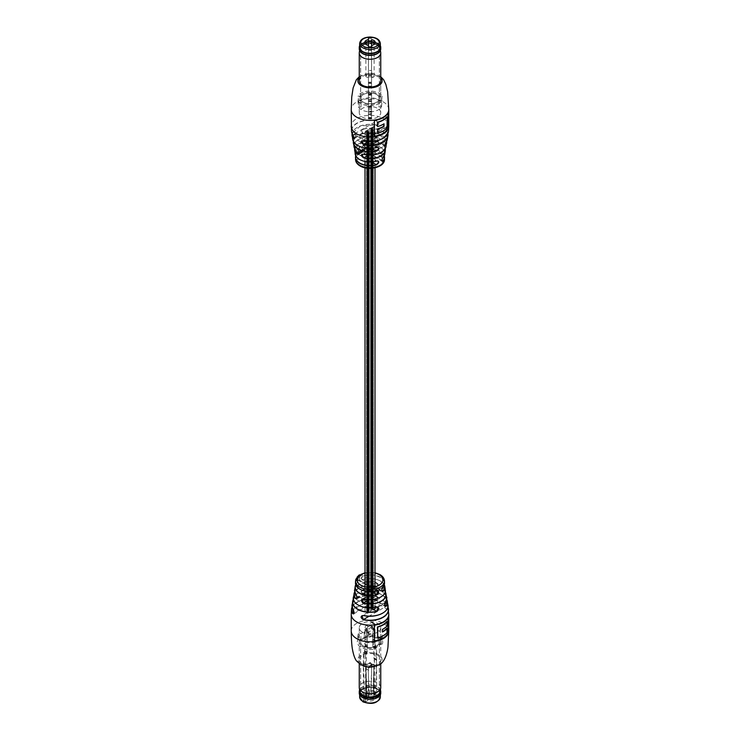 <?xml version="1.0" encoding="UTF-8"?>
<svg xmlns="http://www.w3.org/2000/svg" width="740" height="740" viewBox="0 0 740 740"><rect width="100%" height="100%" fill="white"/><g stroke="black" fill="none" stroke-linecap="round" stroke-linejoin="round"><path stroke-width="0.56" stroke-dasharray="3.7 2.78" d="M359.307 577.182L359.825 577.145L359.307 577.182M359.344 576.701L359.64 575.073A14.412 8.325 180 0 1 359.871 574.934L359.585 576.562A14.819 8.556 180 0 0 359.52 576.599A14.819 8.556 180 0 0 359.344 576.701L359.64 575.073M376.235 607.207L354.682 594.766C355.838 594.22 355.644 595.367 354.118 598.207L353.979 598.281C355.663 595.265 355.848 594.035 354.543 594.581L355.32 594.35L377.909 607.392M356.736 583.287L355.727 584.748A14.874 8.584 180 0 1 356.736 583.287C358.539 580.373 358.623 579.087 356.995 579.42A14.523 8.39 0 0 0 355.478 582.916M359.233 576.469L359.011 575.146L359.233 576.469L358.539 578.291L358.327 577.209M359.002 576.34L358.576 577.32M358.151 576.321L357.762 576.719A14.467 8.353 180 0 1 358.391 576.192L358.336 578.44A14.541 8.399 180 0 1 358.539 578.291M357.762 576.719L358.142 578.514L357.401 577.968L358.225 576.072M357.975 576.414L357.3 577.727L357.929 578.523L357.133 577.866L357.993 576.229M357.92 578.754L357.133 577.866L357.92 578.754M362.397 664.095A10.748 6.207 180 0 1 359.252 659.701A10.748 6.207 180 0 1 365.884 653.975A10.748 6.207 180 0 1 377.604 655.316A10.748 6.207 180 0 1 380.749 659.701A10.748 6.207 180 0 1 374.116 665.436A10.748 6.207 180 0 1 362.397 664.095M362.397 632.173A10.748 6.207 180 0 1 359.252 627.788A10.748 6.207 180 0 1 365.884 622.053A10.748 6.207 180 0 1 377.604 623.395A10.748 6.207 180 0 1 380.749 627.788A10.748 6.207 180 0 1 374.116 633.523A10.748 6.207 180 0 1 362.397 632.173M363.062 593.008L361.638 592.907L361.213 591.88L363.627 589.308C360.445 591.362 360.26 592.592 363.062 593.008A17.427 10.064 180 0 1 382.321 595.127A17.427 10.064 180 0 1 386.613 599.197M363.192 579.54L361.841 579.466L361.379 578.421L363.451 575.674C360.584 577.949 360.491 579.235 363.192 579.54A14.874 8.584 180 0 1 380.517 581.104A14.874 8.584 180 0 1 384.273 584.757L380.49 581.048C375.319 578.365 369.565 577.848 363.22 579.485L361.841 579.466L382.201 591.223L381.701 590.15L382.885 587.042M385.346 602.009L363.682 589.54A16.53 9.546 180 0 1 381.692 591.612A16.53 9.546 180 0 1 385.281 602.009L384.486 605.32L385.845 606.097M360.445 575.711L361.018 574.351A14.412 8.325 180 0 1 361.277 574.231L360.805 576.22L360.177 576.247L360.241 574.73A14.412 8.325 180 0 1 360.491 574.601L360.51 575.887L361.018 574.351M376.716 586.293L369.88 585.396L362.017 586.626L358.909 587.976L354.756 591.806A16.04 9.259 180 0 1 358.66 588.152A16.04 9.259 180 0 1 376.716 586.293C379.454 585.932 379.287 584.692 376.197 582.574A15.355 8.871 0 0 0 359.141 584.415A15.355 8.871 0 0 0 354.7 589.891M376.762 599.826L369.732 599.03L360.325 600.612L354.183 604.182L352.111 606.994A18.518 10.693 180 0 1 356.902 602.221A18.518 10.693 180 0 1 376.762 599.826C379.731 599.326 379.592 598.059 376.364 596.024A18.01 10.397 0 0 0 357.263 598.401A18.01 10.397 0 0 0 352.064 604.848M386.844 602.073C385.586 601.509 385.716 602.776 387.242 605.875L387.094 605.792C385.725 602.878 385.596 601.694 386.696 602.249L386.844 602.073A18.01 10.397 0 0 1 387.936 604.848M384.051 587.107C382.636 586.626 382.802 587.865 384.569 590.825L384.43 590.751C382.821 587.976 382.654 586.82 383.912 587.283L384.051 587.107A15.355 8.871 0 0 1 385.3 589.891M362.489 573.509L362.073 575.683L362.322 574.906L361.555 574.545L362.221 573.602A14.782 8.529 180 0 1 362.489 573.509L361.897 575.516L362.156 574.749L361.379 574.388L362.341 573.916M362.322 574.906L361.379 574.388L362.322 574.906M360.852 574.157A14.782 8.529 180 0 1 361.055 574.064L360.805 576.22L359.982 575.905L360.241 574.73M358.576 576.885L358.345 575.609L358.808 577.135L359.067 575.433A14.412 8.325 180 0 1 359.289 575.285M358.336 576.774L358.808 577.135L358.345 576.895L359.067 575.433M386.086 601.824L386.696 602.249L363.692 615.532L361.99 615.736L386.086 601.824L387.889 606.994A18.518 10.693 180 0 0 387.242 605.875M352.906 613.534C354.275 613.849 354.404 612.516 353.304 609.538L353.221 609.538M376.364 596.024L353.304 609.538A17.853 10.305 180 0 1 357.374 598.605A17.853 10.305 180 0 1 376.309 596.255L378.279 599.668L376.706 599.788L354.044 612.877M384.569 590.825A16.04 9.259 180 0 1 385.244 591.815L384.55 590.788C383.2 588.504 382.756 587.209 383.218 586.903L383.912 587.283L363.867 598.864M355.57 598.438C357.18 598.623 357.346 597.273 356.088 594.368L356.032 594.377M376.197 582.574L356.088 594.368A15.207 8.778 180 0 1 359.252 584.619A15.207 8.778 180 0 1 376.133 582.796L378.103 586.21L376.651 586.265L356.93 597.652M377.909 590.807L376.41 590.724L357.133 579.596L357.938 579.281L377.918 590.807M359.381 588.883A14.374 8.297 180 0 1 357.133 579.596C358.604 579.272 358.521 580.475 356.874 583.212A14.717 8.501 0 0 0 355.774 584.887M357.3 577.727L357.67 578.412L357.3 577.727M358.086 578.319L358.428 575.896A14.412 8.325 180 0 1 358.632 575.739M359.871 574.934L359.585 576.562M360.491 574.601L360.241 575.572M362.36 573.935L361.814 573.713L362.415 573.778A14.412 8.325 180 0 1 362.674 573.694M362.175 574.545L361.888 573.889L362.175 574.545M388.241 617.197L387.964 617.04A18.768 10.832 180 0 1 374.144 625.013L374.144 640.979A18.768 10.832 0 0 0 374.412 640.933M387.964 617.04L387.964 617.78M386.835 621.489L386.835 625.642A18.768 10.832 0 0 1 382.182 629.287L382.182 631.849A18.768 10.832 180 0 0 382.46 631.701M386.835 628.195L386.835 632.339A18.768 10.832 0 0 1 377.437 637.769M357.938 579.281C358.419 580.123 358.031 581.446 356.763 583.24L371.378 591.584M356.43 598.725L378.103 586.21L376.651 586.265A15.882 9.167 0 0 0 354.793 591.945M353.637 613.895L378.279 599.668L376.706 599.788A18.361 10.601 0 0 0 352.157 607.161M368.215 669.987L369.103 693.5A8.778 5.069 -60 0 1 369.103 693.805A8.778 5.069 -60 0 1 367.845 698.865L364.728 697.644L363.525 665.168A1.563 0.906 -60 0 1 363.83 664.067A1.175 0.675 120 0 0 364.052 663.271L364.052 652.504L364.95 651.191L365.162 645.345A0.805 0.472 120 0 0 365.014 644.281L365.024 627.779A1.952 1.129 -60 0 1 366.402 625.393L371.388 622.516A1.952 1.129 -60 0 1 372.359 622.423A1.952 1.129 -60 0 1 372.766 623.321L372.775 639.804A0.805 0.472 120 0 0 372.627 641.043L372.84 646.649L373.737 646.927L373.737 657.693A1.175 0.675 120 0 0 373.959 658.221A1.563 0.906 -60 0 1 374.264 658.924A1.563 0.906 -60 0 1 374.264 658.979L373.062 692.834L372.155 693.824A8.778 5.069 -60 0 1 370.897 689.911L371.785 665.38L373.996 666.657A4.088 2.368 120 0 0 373.154 664.946A4.088 2.368 120 0 0 370.065 665.972A4.088 2.368 120 0 0 368.215 669.987L366.004 668.71L366.892 692.224A8.778 5.069 -60 0 1 366.892 692.529A8.778 5.069 -60 0 1 365.634 697.589M367.845 698.865L366.938 698.921L365.736 666.444A1.563 0.906 -60 0 1 366.041 665.343A1.175 0.675 120 0 0 366.263 664.557L366.263 653.79L367.16 652.467L367.373 646.621L365.162 645.345A0.805 0.472 120 0 0 365.014 644.281L367.225 645.558L367.234 640.313L365.024 639.036L367.234 640.313L367.234 629.065A1.952 1.129 -60 0 1 368.613 626.669L373.598 623.802A1.952 1.129 -60 0 1 374.57 623.7A1.952 1.129 -60 0 1 374.976 624.597L374.976 635.845L372.766 634.568L372.766 632.894L365.024 637.362L364.746 643.957L367.225 645.558L367.234 638.639L374.976 634.171L374.986 641.081A0.805 0.472 120 0 0 374.838 642.32L372.627 641.043L372.84 646.501L375.448 648.009L372.84 646.501M367.373 646.621A0.805 0.472 120 0 0 367.225 645.558A0.805 0.472 120 0 1 367.438 645.585L365.227 644.309L367.438 645.585A0.805 0.472 120 0 1 367.373 646.621L365.162 645.345L364.95 645.881L367.16 647.158L367.373 646.621M375.05 647.778L375.05 642.616L372.627 641.043A0.805 0.472 120 0 1 372.562 641.016L374.773 642.292L372.562 641.016A0.805 0.472 120 0 1 372.775 639.804L374.986 641.081L372.775 639.804L372.766 634.568L374.976 635.845L374.986 641.081A0.805 0.472 120 0 0 374.838 642.32L375.05 647.926L375.948 648.203L375.948 658.97A1.175 0.675 120 0 0 376.17 659.497A1.563 0.906 -60 0 1 376.475 660.2A1.563 0.906 -60 0 1 376.475 660.256L375.272 694.111L374.366 695.101L372.155 693.824M374.366 695.101A8.778 5.069 -60 0 1 373.108 691.188L373.996 666.657M373.598 628.251L373.598 629.564A3.543 2.044 -60 0 1 371.915 632.904A3.543 2.044 -60 0 1 369.334 633.708A3.543 2.044 -60 0 1 368.613 632.432L368.613 631.127A3.543 2.044 -60 0 1 370.296 627.779A3.543 2.044 -60 0 1 372.877 626.984A3.543 2.044 -60 0 1 373.598 628.251L371.388 626.974L371.388 628.288A3.543 2.044 -60 0 1 369.704 631.627A3.543 2.044 -60 0 1 367.123 632.432A3.543 2.044 -60 0 1 366.402 631.155L366.402 629.842A3.543 2.044 -60 0 1 368.085 626.502A3.543 2.044 -60 0 1 370.666 625.698A3.543 2.044 -60 0 1 371.388 626.974M371.785 665.38A4.088 2.368 120 0 0 370.944 663.669A4.088 2.368 120 0 0 367.854 664.696A4.088 2.368 120 0 0 366.004 668.71M373.598 629.564L371.388 628.288M368.613 632.432L366.402 631.155M368.613 631.127L366.402 629.842M365.542 637.38A9.38 5.421 180 0 1 376.642 638.324A9.38 5.421 180 0 1 379.38 642.154A9.38 5.421 180 0 1 378.251 644.725A9.38 5.421 180 0 1 374.459 646.917A9.38 5.421 180 0 1 363.358 645.974A9.38 5.421 180 0 1 360.621 642.154A9.38 5.421 180 0 1 361.749 639.573A9.38 5.421 180 0 1 365.542 637.38L366.411 636.881L364.228 635.614A12.71 7.335 180 0 1 382.691 641.756A12.71 7.335 180 0 1 381.313 645.493L379.121 644.226L378.251 644.725L373.589 647.417L375.772 648.684A12.71 7.335 180 0 1 361.009 647.334A12.71 7.335 180 0 1 357.309 641.756A12.71 7.335 180 0 1 358.687 638.805L360.88 640.072L365.542 637.38M376.642 688.755A9.38 5.421 0 0 0 376.632 688.755A9.38 5.421 0 0 0 363.368 688.755A9.38 5.421 0 0 0 360.621 692.585A9.38 5.421 0 0 0 363.358 696.414A9.38 5.421 0 0 0 373.589 697.589A9.38 5.421 0 0 0 379.38 692.585A9.38 5.421 0 0 0 376.642 688.755M377.197 689.07A10.166 5.865 -0 0 0 377.187 689.07A10.166 5.865 -0 0 0 362.813 689.07A10.166 5.865 -0 0 0 362.804 697.367A10.166 5.865 -0 0 0 377.178 697.376A10.166 5.865 -0 0 0 377.197 689.07M375.772 648.684L375.337 642.043A12.117 6.993 180 0 1 361.425 640.711A12.117 6.993 180 0 1 357.901 635.392A12.117 6.993 180 0 1 359.131 632.672L358.687 638.805M362.674 697.45A10.36 5.985 180 0 1 359.64 693.223A10.36 5.985 180 0 1 366.041 687.691A10.36 5.985 180 0 1 377.326 688.995A10.36 5.985 180 0 1 380.36 693.223A10.36 5.985 180 0 1 373.959 698.745A10.36 5.985 180 0 1 362.674 697.45M366.753 653.022L367.16 647.158L364.95 645.881L364.552 651.746L366.753 653.022L365.569 653.707L365.569 701.835L367.539 700.706A5.282 3.043 0 0 0 373.728 700.16A5.282 3.043 0 0 0 374.671 696.59L376.642 695.461L376.642 647.324L375.448 648.009M376.642 647.324L374.431 646.048L373.247 646.732M374.431 646.048L374.431 694.176L372.461 695.313A5.282 3.043 0 0 0 366.272 695.85A5.282 3.043 0 0 0 365.329 699.43L366.207 697.959A4.107 2.368 180 0 1 365.893 697.052A4.107 2.368 180 0 1 367.096 695.378A4.107 2.368 180 0 1 371.582 694.86L372.461 695.313M371.582 694.86L371.582 663.826A4.107 2.368 120 0 0 370.953 663.096A4.107 2.368 120 0 0 366.207 666.916L366.207 697.959M365.329 699.43L363.358 700.558L363.358 652.43L364.552 651.746M375.254 640.452L373.043 639.175L375.254 640.452M374.671 696.59L373.793 696.146L373.793 665.103A4.107 2.368 120 0 0 373.164 664.372A4.107 2.368 120 0 0 368.418 668.192L368.418 699.235L367.539 700.706M364.228 635.614L364.663 629.481A12.117 6.993 180 0 1 382.099 635.392A12.117 6.993 180 0 1 380.869 638.861L381.313 645.493M365.024 637.362L367.234 638.639M374.976 634.171L372.766 632.894M359.131 632.672L360.88 633.69L366.411 630.499L364.663 629.481M380.869 638.861L379.121 637.843L373.589 641.034L375.337 642.043M373.589 641.034L373.589 647.417M360.88 640.072L360.88 633.69M379.121 644.226L379.121 637.843M366.411 630.499L366.411 636.881M365.569 701.835L363.358 700.558M374.431 694.176L376.642 695.461M366.207 666.916L365.893 664.918L370 662.55L371.582 663.826M368.418 668.192L374.107 664.918L374.107 697.052A4.107 2.368 180 0 1 368.418 699.235M373.793 696.146A4.107 2.368 180 0 1 374.107 697.052M365.569 653.707L363.358 652.43M380.749 693.121A10.748 6.207 0 0 0 371.443 686.97A10.748 6.207 0 0 0 359.631 691.475A10.748 6.207 0 0 0 359.252 693.121M380.397 690.068A10.748 6.207 0 0 0 379.444 688.681A10.748 6.207 0 0 0 370 685.434A10.748 6.207 0 0 0 360.556 688.681A10.748 6.207 0 0 0 359.631 689.995A10.748 6.207 0 0 0 359.603 690.068M380.184 691.512A10.221 5.902 0 0 0 378.982 688.182A10.221 5.902 0 0 0 370 685.101A10.221 5.902 0 0 0 361.018 688.182A10.221 5.902 0 0 0 360.149 689.43A10.221 5.902 0 0 0 359.816 691.512M380.749 687.479A10.748 6.207 0 0 0 371.443 681.327A10.748 6.207 0 0 0 359.631 685.832A10.748 6.207 0 0 0 359.252 687.479M359.631 640.498A10.748 6.207 0 0 0 359.252 642.154A10.748 6.207 0 0 0 368.557 648.296A10.748 6.207 0 0 0 380.369 643.8A10.748 6.207 0 0 0 380.749 642.154A10.748 6.207 0 0 0 371.443 636.002A10.748 6.207 0 0 0 359.631 640.498M379.028 643.587A9.361 5.402 0 0 0 379.361 642.154A9.361 5.402 0 0 0 371.258 636.788A9.361 5.402 0 0 0 360.972 640.711A9.361 5.402 0 0 0 360.639 642.154A9.361 5.402 0 0 0 368.742 647.509A9.361 5.402 0 0 0 379.028 643.587M379.028 693.38A9.361 5.402 0 0 0 379.361 691.946A9.361 5.402 0 0 0 378.954 690.365A9.361 5.402 0 0 0 370 686.535A9.361 5.402 0 0 0 361.046 690.365A9.361 5.402 0 0 0 360.972 690.513A9.361 5.402 0 0 0 360.639 691.946A9.361 5.402 0 0 0 368.742 697.302A9.361 5.402 0 0 0 379.028 693.38M379.565 694.555A9.916 5.726 0 0 0 379.481 691.354A9.916 5.726 0 0 0 377.012 688.986A9.916 5.726 0 0 0 362.989 688.986A9.916 5.726 0 0 0 360.519 691.354A9.916 5.726 0 0 0 360.436 691.512A9.916 5.726 0 0 0 367.364 698.551A9.916 5.726 0 0 0 379.565 694.555M379.777 694.777A10.147 5.855 0 0 0 377.178 689.079A10.147 5.855 0 0 0 362.822 689.079A10.147 5.855 0 0 0 360.223 691.669A10.147 5.855 0 0 0 367.308 698.865A10.147 5.855 0 0 0 379.777 694.777M377.557 697.533A10.638 6.142 0 0 0 380.249 694.851A10.638 6.142 0 0 0 372.821 687.303A10.638 6.142 0 0 0 359.751 691.595A10.638 6.142 0 0 0 362.443 697.533M371.647 608.548L371.119 608.668L371.647 608.548M371.647 129.75L371.119 129.879L371.647 129.75M372.322 608.743L371.795 608.872L372.322 608.743M372.322 129.953L371.795 130.074L372.322 129.953M372.858 608.437L372.331 608.567L372.858 608.437M372.858 129.639L372.331 129.768L372.858 129.639M372.516 608.049L371.98 608.169L372.516 608.049M372.516 129.25L371.98 129.38L372.516 129.25M372.96 608.807L372.433 608.937L372.96 608.807M372.96 130.018L372.433 130.138L372.96 130.018M373.164 608.104L372.636 608.234L373.164 608.104M373.164 129.306L372.636 129.435L373.164 129.306M372.072 607.771L371.536 607.901L372.072 607.771M372.072 128.982L371.536 129.112L372.072 128.982M371.184 608.28L370.657 608.4L371.184 608.28M371.184 129.481L370.657 129.611L371.184 129.481M371.767 608.114L371.24 608.243L371.767 608.114M371.767 129.315L371.24 129.445L371.767 129.315M371.739 608.918L371.203 609.048L371.739 608.918M371.739 130.12L371.203 130.249L371.739 130.12M372.229 608.373L371.693 608.502L372.229 608.373M372.229 129.583L371.693 129.713L372.229 129.583M367.641 610.861L367.105 610.99L367.641 610.861M367.641 132.062L367.105 132.192L367.641 132.062M368.317 611.055L367.78 611.185L368.317 611.055M368.317 132.266L367.78 132.395L368.317 132.266M368.853 610.75L368.317 610.879L368.853 610.75M368.853 131.951L368.317 132.081L368.853 131.951M368.511 610.361L367.974 610.491L368.511 610.361M368.511 131.563L367.974 131.692L368.511 131.563M368.955 611.12L368.418 611.249L368.955 611.12M368.955 132.331L368.418 132.46L368.955 132.331M369.158 610.417L368.622 610.546L369.158 610.417M369.158 131.628L368.622 131.748L369.158 131.628M368.058 610.093L367.53 610.213L368.058 610.093M368.058 131.294L367.53 131.424L368.058 131.294M367.179 610.593L366.642 610.722L367.179 610.593M367.179 131.794L366.642 131.924L367.179 131.794M367.762 610.426L367.225 610.555L367.762 610.426M367.762 131.637L367.225 131.757L367.762 131.637M367.734 611.231L367.197 611.36L367.734 611.231M367.734 132.432L367.197 132.562L367.734 132.432M368.215 610.694L367.688 610.815L368.215 610.694M368.215 131.896L367.688 132.025L368.215 131.896M370.981 168.341L370.731 131.285L374.986 129.657L374.144 128.473C370.86 127.724 369.232 128.381 369.269 130.444L365.014 132.081L365.856 133.265C369.14 134.014 370.768 133.348 370.731 131.285L370.731 610.084L374.986 608.447L374.144 607.272C370.86 606.523 369.232 607.179 369.269 609.242L365.014 610.879L365.856 612.054C369.14 612.803 370.768 612.147 370.731 610.084L370.981 586.811M369.269 130.444L369.269 609.242L369.269 130.444M360.325 153.143L361.046 150.451A14.541 8.399 0 0 1 361.314 150.34L361.407 152.995A14.412 8.325 0 0 0 361.139 153.106L360.593 151.478L360.371 153.199A14.782 8.529 0 0 0 360.112 153.328L360.325 153.143A14.467 8.353 0 0 0 359.945 153.347L359.705 151.728L359.733 153.541A14.782 8.529 0 0 0 359.548 153.643A14.782 8.529 0 0 0 359.483 153.679L359.455 151.867L359.705 153.485A14.467 8.353 0 0 0 359.353 153.698L359.39 154.04A14.412 8.325 0 0 0 359.168 154.179L358.872 152.708L358.724 154.484A14.412 8.325 0 0 0 358.521 154.642L358.9 152.422M363.146 129.037C360.325 131.396 360.519 132.849 363.71 133.385L362.091 133.135L363.146 129.037A17.427 10.064 0 0 1 387.335 139.314M384.837 153.929A14.874 8.584 0 0 0 378.205 146.187A14.874 8.584 0 0 0 363.266 145.697C360.556 148.083 360.639 149.471 363.525 149.859A14.523 8.39 180 0 1 384.273 155.788L376.568 149.813L362.091 149.721L363.331 145.891A14.717 8.501 180 0 1 380.406 147.454A14.717 8.501 180 0 1 383.126 157.315C381.479 160.053 381.396 161.264 382.867 160.931M360.112 153.328L361.046 150.451M361.314 150.34L361.407 152.995M361.694 152.579L362.563 151.238L361.601 150.312L362.406 150.09L361.731 149.989L362.702 151.016L361.471 152.681L362.406 151.09L361.731 149.989L362.85 151.163L362.665 152.153L361.518 152.431M362.563 151.238L361.749 150.238L362.563 151.238M385.956 146.788A16.04 9.259 0 0 0 384.569 141.951C382.811 141.738 382.636 143.181 384.051 146.261A15.355 8.871 180 0 1 385.235 148.731M388.491 131.359A18.518 10.693 0 0 0 387.242 126.845C385.716 126.512 385.586 127.928 386.844 131.1A18.01 10.397 180 0 1 387.88 133.552M376.364 125.051C379.592 124.477 379.731 123.062 376.762 120.796L378.011 124.792L376.364 125.051A18.01 10.397 180 0 0 357.263 127.428A18.01 10.397 180 0 0 352.12 133.552M376.197 141.728C379.287 141.248 379.454 139.814 376.716 137.418L377.752 141.516L376.197 141.728A15.355 8.871 180 0 0 359.141 143.569L359.723 151.293M380.749 112.739A10.748 6.207 0 0 0 377.604 108.355A10.748 6.207 0 0 0 365.884 107.004A10.748 6.207 0 0 0 359.252 112.739A10.748 6.207 0 0 0 362.397 117.133A10.748 6.207 0 0 0 374.116 118.474A10.748 6.207 0 0 0 380.749 112.739L380.749 80.826A10.748 6.207 0 0 0 377.604 76.433A10.748 6.207 0 0 0 360.621 77.793M359.982 146.52A17.27 9.972 180 0 1 357.79 145.447A17.27 9.972 180 0 1 354.155 134.43L355.514 135.207L354.58 138.63C355.894 135.503 355.709 134.06 354.016 134.282L354.978 134.125L378.362 147.63M354.58 138.63A16.687 9.639 180 0 0 353.396 141.349L354.589 138.556C355.561 136.179 355.69 134.699 354.978 134.125M356.772 149.415L357.799 149.304L358.299 150.377L357.032 153.587C358.678 150.608 358.595 149.221 356.772 149.415A14.874 8.584 0 0 0 355.163 153.929M359.168 154.179L358.632 152.607L358.447 154.355A14.782 8.529 0 0 0 358.234 154.512L358.539 152.422L359.131 152.542M357.559 155.095L358.142 153.125L357.744 155.289A14.412 8.325 0 0 0 357.587 155.437L357.559 155.095A14.467 8.353 0 0 0 355.533 159.396M358.105 153.356L357.457 154.003L358.253 154.327L357.439 155.178A14.782 8.529 0 0 0 357.272 155.335L357.596 153.171M359.353 153.698L359.335 152.19A14.504 8.371 0 0 0 359.141 152.32M361.139 153.106L360.787 151.608L360.611 153.356A14.412 8.325 0 0 0 360.361 153.485M361.083 151.774L360.593 151.478L361.083 151.774M368.548 141.47L386.696 130.989C385.596 128.001 385.725 126.669 387.094 126.993L363.294 140.739L361.721 140.868L386.363 126.633L387.094 126.993A18.361 10.601 180 0 1 381.84 138.972M353.304 138.278C354.404 138.824 354.275 137.649 352.906 134.745L376.706 120.999A18.361 10.601 180 0 0 357.013 123.367A18.361 10.601 180 0 0 352.906 134.745L352.814 134.726M368.437 155.085L383.912 146.159C382.654 143.255 382.821 141.904 384.43 142.089L363.349 154.262L361.897 154.318L383.57 141.803L384.43 142.089A15.882 9.167 180 0 1 379.157 153.421M356.088 153.245C357.346 153.707 357.18 152.551 355.57 149.776L376.651 137.603A15.882 9.167 180 0 0 358.771 139.444A15.882 9.167 180 0 0 355.57 149.776L355.487 149.767M386.003 142.293L363.201 129.232A17.27 9.972 180 0 1 382.21 131.35A17.27 9.972 180 0 1 385.882 142.321C384.347 145.16 384.162 146.307 385.318 145.762M357.032 153.587A14.523 8.39 180 0 0 355.727 155.788L357.059 153.513C358.234 151.829 358.484 150.433 357.799 149.304L378.159 161.061L376.734 161.024L356.911 149.572A14.717 8.501 180 0 0 359.594 159.47A14.717 8.501 180 0 0 360.704 160.053M359.982 153.689A14.412 8.325 0 0 0 359.742 153.828L359.483 153.679M359.113 152.079L359.122 153.901A14.782 8.529 0 0 0 358.891 154.049M357.457 154.003L357.993 154.225L357.457 154.003M357.957 155.076L357.457 155.002L357.957 155.076M357.457 154.216L357.91 154.919L357.457 154.216M387.964 113.063L387.964 112.314A18.768 10.832 180 0 1 374.144 120.296L374.144 136.253A18.768 10.832 0 0 0 374.412 136.215M377.437 133.043A18.768 10.832 0 0 0 386.835 127.622L386.835 116.763M383.755 123.996L383.755 123.654A18.768 10.832 0 0 1 377.437 126.346M387.788 133.746A17.853 10.305 0 0 0 386.696 130.989L386.844 131.1M383.237 157.287L363.266 145.697M381.803 160.321L363.525 149.859M385.142 148.897A15.207 8.778 0 0 0 383.912 146.159L384.051 146.261M371.554 70.485L371.563 46.842L371.563 76.766L371.554 70.485L368.428 70.485L368.446 45.427L368.428 72.326L365.893 76.59L366.651 77.349L368.446 76.71L368.437 77.349L368.428 72.326M371.554 86.136L368.428 86.136L368.428 87.107L371.554 87.098L371.554 40.941L371.554 93.647L368.428 93.656L368.446 118.326L368.437 50.459L368.446 75.203L371.572 75.203M371.554 87.098L371.572 47.036L371.572 95.164L371.572 94.193L368.446 94.091L371.572 94.332L371.554 99.928L368.428 99.928L371.554 99.928L371.572 118.326L371.572 106.246L368.446 106.246L368.446 107.92L368.428 101.602L368.428 94.665L371.554 94.665L371.572 107.92L371.572 99.743L368.446 99.743L368.446 94.341L371.572 94.368L368.428 94.683L368.428 93.064L368.428 93.656L371.554 93.647L371.572 99.493L371.572 94.193M371.572 99.743L368.446 99.493L371.572 99.493L368.446 99.743L371.572 99.743L368.446 99.743L368.446 101.713L371.572 101.704L371.572 99.743M368.428 43.05L368.428 93.064L371.554 93.064L368.428 93.064L368.428 87.107M371.572 113.507L371.563 106.986L371.563 114.663L371.572 113.507L368.446 113.507L368.437 106.986L368.446 113.507M368.446 75.203L368.428 70.485M371.572 112.203L368.446 112.203M371.554 108.142L368.428 108.142M371.554 109.446L368.428 109.446M361.009 99.937A9.38 5.421 0 0 0 370.019 103.794A9.38 5.421 0 0 0 378.991 99.918A9.38 5.421 0 0 0 379.38 98.383A9.38 5.421 0 0 0 378.991 96.82A9.38 5.421 0 0 0 369.982 92.963A9.38 5.421 0 0 0 361.009 96.838A9.38 5.421 0 0 0 360.621 98.383A9.38 5.421 0 0 0 361.009 99.937L361.018 100.64L357.92 100.649A12.71 7.335 0 0 0 370.019 105.718A12.71 7.335 0 0 0 382.099 100.622L379 100.631L378.991 99.918L378.982 96.117L382.081 96.108A12.71 7.335 0 0 0 369.982 91.048A12.71 7.335 0 0 0 357.901 96.135L361 96.126L361.009 99.937M370.019 53.363A9.38 5.421 180 0 1 363.368 51.772A9.38 5.421 180 0 1 360.621 47.943A9.38 5.421 180 0 1 369.982 42.532A9.38 5.421 180 0 1 379.38 47.943A9.38 5.421 180 0 1 376.632 51.772A9.38 5.421 180 0 1 370.019 53.363M370.019 53.178A10.166 5.865 180 0 1 362.813 51.458A10.166 5.865 180 0 1 360.602 45.066A10.166 5.865 180 0 1 369.982 41.44A10.166 5.865 180 0 1 379.389 45.057A10.166 5.865 180 0 1 377.187 51.458A10.166 5.865 180 0 1 370.019 53.178M382.081 96.108L381.461 102.499A12.117 6.993 0 0 0 369.982 97.763A12.117 6.993 0 0 0 358.521 102.518L357.901 96.135M380.36 47.305A10.36 5.985 0 0 0 369.982 41.329A10.36 5.985 0 0 0 359.64 47.305M371.572 95.164L368.446 95.164L368.446 94.202M368.446 95.164L368.446 47.036M366.735 44.909A4.107 2.368 0 0 0 367.096 45.149A4.107 2.368 0 0 0 368.446 45.667L368.446 76.71M368.428 86.136L368.428 38.008M368.446 106.246L368.446 101.713L371.572 101.704L371.572 106.246L368.446 106.246M371.572 46.842L371.554 43.05M357.92 100.649L358.539 107.032A12.117 6.993 0 0 0 370.019 111.758A12.117 6.993 0 0 0 381.479 107.013L382.099 100.622M368.428 101.602L371.554 101.602M371.572 107.92L368.446 107.92M358.521 102.518L361 102.518L361.018 107.032L358.539 107.032M381.479 107.013L379 107.013L378.982 102.499L381.461 102.499M378.982 102.499L378.982 96.117M361 96.126L361 102.518M379 100.631L379 107.013M361.018 107.032L361.018 100.64M371.572 76.71L373.358 77.339L374.107 76.59L371.554 72.326M371.572 45.667A4.107 2.368 0 0 0 372.904 45.149A4.107 2.368 0 0 0 373.265 44.909M359.64 45.741A10.748 6.207 180 0 1 360.648 44.344A10.748 6.207 180 0 1 362.397 43.013A10.748 6.207 180 0 1 377.604 43.013A10.748 6.207 180 0 1 380.36 45.741M359.252 48.886A10.748 6.207 180 0 1 360.648 45.825A10.748 6.207 180 0 1 372.747 42.883A10.748 6.207 180 0 1 380.749 48.886M360.796 52.096A10.221 5.902 180 0 1 359.816 49.016A10.221 5.902 180 0 1 361.111 46.62A10.221 5.902 180 0 1 372.174 43.762A10.221 5.902 180 0 1 380.184 49.016A10.221 5.902 180 0 1 379.074 52.244M359.289 52.512A10.748 6.207 180 0 1 360.648 49.987A10.748 6.207 180 0 1 372.285 46.99A10.748 6.207 180 0 1 380.712 52.512M360.648 95.312A10.748 6.207 180 0 1 372.747 92.38A10.748 6.207 180 0 1 380.749 98.383A10.748 6.207 180 0 1 379.352 101.445A10.748 6.207 180 0 1 367.253 104.377A10.748 6.207 180 0 1 359.252 98.383A10.748 6.207 180 0 1 360.648 95.312M378.14 101.047A9.361 5.402 180 0 1 367.614 103.609A9.361 5.402 180 0 1 360.639 98.383A9.361 5.402 180 0 1 361.86 95.71A9.361 5.402 180 0 1 372.387 93.148A9.361 5.402 180 0 1 379.361 98.383A9.361 5.402 180 0 1 378.14 101.047M378.14 51.254A9.361 5.402 180 0 1 368.983 53.955A9.361 5.402 180 0 1 361.046 50.163A9.361 5.402 180 0 1 360.639 48.581A9.361 5.402 180 0 1 361.86 45.917A9.361 5.402 180 0 1 372.387 43.355A9.361 5.402 180 0 1 379.361 48.581A9.361 5.402 180 0 1 378.954 50.163A9.361 5.402 180 0 1 378.14 51.254M378.621 50.32A9.916 5.726 180 0 1 377.012 51.541A9.916 5.726 180 0 1 362.989 51.541A9.916 5.726 180 0 1 360.519 49.173A9.916 5.726 180 0 1 361.379 44.668A9.916 5.726 180 0 1 373.922 42.236A9.916 5.726 180 0 1 379.481 49.173A9.916 5.726 180 0 1 378.621 50.32M378.825 50.2A10.147 5.855 180 0 1 377.178 51.449A10.147 5.855 180 0 1 362.822 51.449A10.147 5.855 180 0 1 361.175 44.419A10.147 5.855 180 0 1 375.004 42.217A10.147 5.855 180 0 1 378.825 50.2M359.64 45.926A10.638 6.142 180 0 1 360.75 44.28A10.638 6.142 180 0 1 362.48 42.966A10.638 6.142 180 0 1 377.52 42.966A10.638 6.142 180 0 1 380.36 45.926M378.565 664.649A12.117 6.993 180 0 1 361.435 664.649A12.117 6.993 180 0 1 361.435 654.761A12.117 6.993 180 0 1 378.565 654.761A12.117 6.993 180 0 1 378.565 664.649M351.232 630.98A18.768 10.832 180 0 1 356.736 623.321A18.768 10.832 180 0 1 383.264 623.321A18.768 10.832 180 0 1 388.768 630.98M353.387 599.197A17.427 10.064 180 0 1 353.979 598.281M354.543 594.581A16.687 9.639 0 0 0 353.406 597.18M355.533 581.131A14.467 8.353 180 0 1 357.531 576.941M351.232 614.33A18.768 10.832 180 0 1 356.736 606.671A18.768 10.832 180 0 1 383.264 606.671A18.768 10.832 180 0 1 388.768 614.33M359.723 577.366L359.141 584.415M386.585 599.335A17.27 9.972 0 0 0 382.21 595.08A17.27 9.972 0 0 0 363.118 592.981L384.532 605.338M386.595 597.18A16.687 9.639 0 0 0 381.803 591.399A16.687 9.639 0 0 0 363.627 589.308M384.226 584.887A14.717 8.501 0 0 0 380.406 581.057A14.717 8.501 0 0 0 363.266 579.503L381.748 590.178M384.522 582.916A14.523 8.39 0 0 0 380.277 577.228A14.523 8.39 0 0 0 363.451 575.674M363.525 575.887A14.374 8.297 180 0 1 380.166 577.431A14.374 8.297 180 0 1 382.83 587.033L363.525 575.887M362.628 573.99A14.467 8.353 180 0 1 380.231 575.267A14.467 8.353 180 0 1 384.467 581.131M360.454 574.897A14.467 8.353 180 0 1 360.981 574.638M374.986 573.038A12.904 7.446 0 0 0 365.014 573.038M387.843 607.161A18.361 10.601 0 0 0 387.094 605.792L369.038 616.216M386.696 602.249A17.853 10.305 180 0 1 383.995 612.295M385.207 591.945A15.882 9.167 0 0 0 384.43 590.751L369.075 599.622M383.912 587.283A15.207 8.778 180 0 1 381.951 596.255M370.953 607.919L354.118 598.207A17.27 9.972 0 0 0 353.415 599.335M356.8 604.118A16.53 9.546 180 0 1 354.682 594.766M369.103 693.5L366.892 692.224M376.17 659.497L373.959 658.221M373.108 691.188L370.897 689.911M375.272 694.111L373.062 692.834M376.475 660.256L374.264 658.979M375.948 658.97L373.737 657.693M375.948 648.203L373.737 646.927M375.532 647.962L373.321 646.686M375.328 648.083L373.117 646.806M375.05 647.926L372.84 646.649M374.976 624.597L372.766 623.321M373.598 623.802L371.388 622.516M368.613 626.669L366.402 625.393M367.234 629.065L365.024 627.779M366.957 645.234L364.746 643.957L366.957 645.234M367.16 652.467L364.95 651.191M366.883 652.948L364.672 651.672M366.679 653.068L364.469 651.792M366.263 653.79L364.052 652.504M366.263 664.557L364.052 663.271M366.041 665.343L363.83 664.067M365.736 666.444L363.525 665.168M366.938 698.921L364.728 697.644M380.36 697.052A10.36 5.985 0 0 0 377.326 692.825A10.36 5.985 0 0 0 366.041 691.521A10.36 5.985 0 0 0 359.64 697.052M363.497 701.76A9.185 5.3 180 0 1 363.507 694.259A9.185 5.3 180 0 1 376.503 694.259A9.185 5.3 180 0 1 376.493 701.76A9.185 5.3 180 0 1 363.497 701.76M367.16 652.319L364.95 651.043M388.768 109.548A18.768 10.832 0 0 0 383.264 101.889A18.768 10.832 0 0 0 356.736 101.889A18.768 10.832 0 0 0 351.232 109.548M380.749 77.589A12.117 6.993 0 0 0 361.435 75.878A12.117 6.993 0 0 0 359.252 77.589M363.71 133.385A16.687 9.639 180 0 1 386.604 141.349L378.741 134.023L362.091 133.135L384.68 146.178M362.276 152.292A14.467 8.353 0 0 0 361.37 152.653M384.467 159.396A14.467 8.353 0 0 0 380.231 153.448A14.467 8.353 0 0 0 362.665 152.153M388.768 126.198A18.768 10.832 0 0 0 383.264 118.539A18.768 10.832 0 0 0 356.736 118.539A18.768 10.832 0 0 0 351.232 126.198M376.762 120.796A18.518 10.693 0 0 0 356.902 123.192A18.518 10.693 0 0 0 351.509 131.359M376.716 137.418A16.04 9.259 0 0 0 358.66 139.277A16.04 9.259 0 0 0 354.044 146.788M354.016 134.282A17.427 10.064 0 0 0 352.666 139.314M371.748 148.352L354.719 138.519A16.53 9.546 0 0 0 353.498 141.544M371.785 161.931L357.17 153.495A14.374 8.297 0 0 0 355.811 155.937M379.121 155.354A12.904 7.446 180 0 1 379.121 165.889A12.904 7.446 180 0 1 360.88 165.889A12.904 7.446 180 0 1 360.88 155.354A12.904 7.446 180 0 1 379.121 155.354M354.765 148.731A15.355 8.871 180 0 1 359.141 143.569M361.101 152.764A14.467 8.353 0 0 0 360.574 153.013M354.035 137.853L376.309 124.995A17.853 10.305 0 0 0 352.212 133.746M356.921 152.764L376.133 141.664A15.207 8.778 0 0 0 354.858 148.897M384.587 145.345L363.766 133.32A16.53 9.546 0 0 1 386.502 141.544M384.19 155.937A14.374 8.297 0 0 0 363.59 149.804L362.091 149.721L382.062 161.246M376.882 147.547L354.155 134.43M371.563 47.184L368.428 47.184M371.572 82.88L368.446 82.88M371.572 50.459L368.437 50.459M371.572 48.044L368.446 48.054M371.572 82.196L368.446 82.196M371.572 83.352L368.446 83.352M371.572 94.119L368.446 94.119M371.572 94.258L368.446 94.267M371.572 94.091L368.446 94.091L371.572 94.091M371.572 94.183L368.446 94.183M371.572 101.019L368.446 101.019L371.572 101.019M371.572 117.493L368.446 117.503M371.572 117.965L368.446 117.965M371.554 113.905L368.428 113.905M371.554 111.176L368.428 111.176M371.554 94.933L368.428 94.942L371.554 94.933M371.554 87.755L368.428 87.755M371.554 87.209L368.428 87.209M371.554 87.043L368.428 87.043M371.554 86.219L368.428 86.219M371.554 75.452L368.428 75.452M371.554 74.611L368.428 74.611M371.554 73.436L368.428 73.436M371.554 41.246L368.428 41.246M359.64 43.475A10.36 5.985 180 0 1 369.982 37.499A10.36 5.985 180 0 1 380.36 43.475M371.554 87.903L368.428 87.903M359.252 627.788L359.252 659.701M386.613 599.187L382.293 595.071C376.642 592.102 370.24 591.399 363.081 592.953L361.638 592.907L385.022 606.402M383.218 586.903L362.249 599.012M374.986 572.705L365.014 572.705M353.387 599.187L353.998 598.235C355.302 595.848 355.746 594.553 355.32 594.35M380.749 627.788L380.749 659.701M375.828 647.935L373.617 646.658M375.125 648.101L372.914 646.825M374.921 642.348L372.72 641.071L374.921 642.348M374.57 623.7L372.359 622.423M367.068 645.53L364.866 644.253L367.068 645.53M367.096 699.254L364.885 697.977M369.334 633.708L367.123 632.432M372.877 626.984L370.666 625.698M373.154 664.946L370.944 663.669M360.621 642.154L360.621 692.585M359.64 693.223L359.64 694.786M379.38 642.154L379.38 692.585M357.901 635.392L357.309 641.756M382.099 635.392L382.691 641.756M380.36 693.223L380.36 694.786M365.893 664.918L365.893 697.052M370.953 663.096L370 662.55M374.107 664.918L373.164 664.372M367.096 695.378L366.272 695.85M375.161 648.037L372.96 646.76M359.252 663.845L359.252 642.154M379.361 691.946L379.361 642.154M361.046 690.365L360.519 691.354M378.954 690.365L379.481 691.354M360.639 691.946L360.639 642.154M380.749 663.845L380.749 642.154M361.018 688.182L360.556 688.681M378.982 688.182L379.444 688.681M371.119 129.879L371.119 608.668L371.119 129.879M371.795 130.074L371.795 608.872L371.795 130.074M372.331 129.768L372.331 608.567L372.331 129.768M371.98 129.38L371.98 608.169L371.98 129.38M372.433 130.138L372.433 608.937L372.433 130.138M372.636 129.435L372.636 608.234L372.636 129.435M371.536 129.112L371.536 607.901L371.536 129.112M370.657 129.611L370.657 608.4L370.657 129.611M371.24 129.445L371.24 608.243L371.24 129.445M371.203 130.249L371.203 609.048L371.203 130.249M371.693 129.713L371.693 608.502L371.693 129.713M367.105 132.192L367.105 610.99L367.105 132.192M367.78 132.395L367.78 611.185L367.78 132.395M368.317 132.081L368.317 610.879L368.317 132.081M367.974 131.692L367.974 610.491L367.974 131.692M368.418 132.46L368.418 611.249L368.418 132.46M368.622 131.748L368.622 610.546L368.622 131.748M367.53 131.424L367.53 610.213L367.53 131.424M366.642 131.924L366.642 610.722L366.642 131.924M367.225 131.757L367.225 610.555L367.225 131.757M367.197 132.562L367.197 611.36L367.197 132.562M367.688 132.025L367.688 610.815L367.688 132.025M374.986 608.447L374.986 586.274M374.986 167.823L374.986 129.657M365.014 610.879L365.014 595.062M365.014 591.112L365.014 586.774M365.014 167.823L365.014 165.011M365.014 161.496L365.014 132.081M368.307 132.025L368.307 610.815L368.307 132.025M367.826 132.562L367.826 611.36L367.826 132.562M367.854 131.757L367.854 610.555L367.854 131.757M367.271 131.924L367.271 610.722L367.271 131.924M368.15 131.424L368.15 610.213L368.15 131.424M369.251 131.748L369.251 610.546L369.251 131.748M369.047 132.46L369.047 611.249L369.047 132.46M368.603 131.692L368.603 610.491L368.603 131.692M368.946 132.081L368.946 610.879L368.946 132.081M368.409 132.395L368.409 611.185L368.409 132.395M367.734 132.192L367.734 610.99L367.734 132.192M372.312 129.713L372.312 608.502L372.312 129.713M371.832 130.249L371.832 609.048L371.832 130.249M371.859 129.445L371.859 608.243L371.859 129.445M371.276 129.611L371.276 608.4L371.276 129.611M372.155 129.112L372.155 607.901L372.155 129.112M373.256 129.435L373.256 608.234L373.256 129.435M373.053 130.138L373.053 608.937L373.053 130.138M372.608 129.38L372.608 608.169L372.608 129.38M372.951 129.768L372.951 608.567L372.951 129.768M372.414 130.074L372.414 608.872L372.414 130.074M371.739 129.879L371.739 608.668L371.739 129.879M380.749 76.683L373.922 73.898L370.194 73.547L364.875 74.148L359.252 76.683M359.252 112.739L359.252 98.383M353.914 138.704L378.011 124.792L360.546 125.856L352.111 133.542M356.782 153.624L377.752 141.516L362.304 142.089L354.756 148.722M387.889 133.542L386.826 131.026C385.827 128.631 385.679 127.16 386.363 126.633L386.363 126.633M385.244 148.722L384.032 146.187C382.894 143.875 382.746 142.413 383.57 141.803M371.572 94.017L368.446 94.026M371.572 118.326L368.446 118.326M371.554 94.665L368.428 94.665L371.554 94.665M371.554 94.711L368.428 94.72L371.554 94.711M371.563 106.986L368.437 106.986M371.563 114.663L368.437 114.663M371.563 76.766L368.437 76.775M360.621 98.383L360.621 47.943M363.368 51.772L362.813 51.458M379.38 98.383L379.38 47.943M376.632 51.772L377.187 51.458M365.893 76.59L365.893 43.475M368.437 77.349L366.651 77.349M374.107 76.59L374.107 43.475M373.358 77.339L371.563 77.349M372.904 45.149L373.728 44.678M367.096 45.149L366.272 44.678M380.184 49.016L380.397 50.459M380.749 80.826L380.749 98.383M360.639 48.581L360.639 98.383M361.046 50.163L360.519 49.173M378.954 50.163L379.481 49.173M379.361 48.581L379.361 98.383M359.816 49.016L359.603 50.459"/><path stroke-width="1.11" d="M359.372 575.008L359.372 574.924A14.782 8.529 180 0 1 359.548 574.823A14.782 8.529 180 0 1 359.612 574.786L359.834 574.915M376.29 607.142L376.272 607.226C365.014 610.232 351.417 603.923 353.406 597.18A16.687 9.639 0 0 0 376.29 607.142C379.481 607.679 379.675 609.122 376.854 611.49A17.427 10.064 180 0 1 352.666 601.213A17.427 10.064 180 0 1 353.387 599.197M376.475 590.668C379.361 591.047 379.444 592.435 376.734 594.831L377.918 590.807L376.475 590.668A14.523 8.39 0 0 1 355.478 582.916L355.533 581.131A14.467 8.353 180 0 0 359.769 587.079A14.467 8.353 180 0 0 380.231 587.079A14.467 8.353 180 0 0 384.467 581.131C384.356 578.467 382.83 576.275 379.907 574.564L374.986 572.705M386.613 599.197A17.427 10.064 180 0 1 387.335 601.213A17.427 10.064 180 0 1 385.984 606.245C384.291 606.476 384.106 605.024 385.42 601.898A16.687 9.639 0 0 0 386.595 597.18L385.244 591.806A16.04 9.259 180 0 1 385.956 593.739A16.04 9.259 180 0 1 381.341 601.25A16.04 9.259 180 0 1 363.285 603.119C360.546 600.723 360.713 599.28 363.803 598.799A15.355 8.871 0 0 0 380.86 596.958A15.355 8.871 0 0 0 385.3 589.891L384.837 586.598A14.874 8.584 180 0 1 383.228 591.112C381.414 591.316 381.322 589.928 382.969 586.94A14.523 8.39 0 0 0 384.522 582.916L382.969 586.94M353.221 609.538L353.156 609.427C354.414 612.591 354.284 614.006 352.758 613.682A18.518 10.693 180 0 1 351.509 609.168L351.232 614.33A18.768 10.832 180 0 0 356.736 621.989A18.768 10.832 180 0 0 383.264 621.989A18.768 10.832 180 0 0 388.768 614.33L387.889 606.994A18.518 10.693 180 0 1 388.491 609.168A18.518 10.693 180 0 1 383.098 617.336A18.518 10.693 180 0 1 363.238 619.732C360.269 617.475 360.408 616.059 363.636 615.476A18.01 10.397 0 0 0 382.737 613.099A18.01 10.397 0 0 0 387.936 604.848L386.613 599.187M355.949 594.266C357.365 597.346 357.198 598.78 355.431 598.577L356.43 598.725C357.152 598.484 356.995 597.023 355.968 594.34L355.949 594.266A15.355 8.871 0 0 1 354.7 589.891L355.163 586.598A14.874 8.584 180 0 1 355.727 584.757L355.163 586.598A14.874 8.584 180 0 0 361.795 594.34A14.874 8.584 180 0 0 376.734 594.831M388.241 633.153L388.241 617.197A18.768 10.832 180 0 1 374.412 625.18L374.412 641.136A18.768 10.832 0 0 0 388.241 633.153L387.964 632.996A18.768 10.832 0 0 1 374.412 640.933M383.995 612.295A17.853 10.305 180 0 1 363.692 615.532L361.99 615.736L363.294 619.528A18.361 10.601 0 0 0 382.071 617.65A18.361 10.601 0 0 0 387.843 607.161M352.758 613.682L353.637 613.895L352.064 604.848A18.01 10.397 0 0 0 353.156 609.427M381.951 596.255A15.207 8.778 180 0 1 363.867 598.864L362.249 599.012L363.349 602.924A15.882 9.167 0 0 0 380.425 601.518A15.882 9.167 0 0 0 385.207 591.945M353.415 599.335A17.27 9.972 0 0 0 358.549 609.594A17.27 9.972 0 0 0 376.799 611.296L377.909 607.392L376.235 607.207A16.53 9.546 180 0 1 356.8 604.118M382.885 587.042L382.941 587.014C381.674 589.068 381.433 590.474 382.201 591.223L383.089 590.955L381.748 590.178M385.346 602.009L385.022 606.402L385.845 606.097L384.532 605.338M357.263 576.849L358.188 576.062M358.789 575.424L358.789 575.295A14.782 8.529 180 0 1 359.011 575.146L359.252 575.267M387.964 617.78L387.964 632.996M387.113 628.352A18.768 10.832 180 0 1 382.46 632.006L382.46 629.453A18.768 10.832 0 0 0 387.113 625.799L386.835 621.489A18.768 10.832 180 0 1 377.437 626.919L377.705 637.926A18.768 10.832 0 0 0 387.113 632.506L386.835 628.195A18.768 10.832 180 0 1 382.46 631.701M387.113 621.646A18.768 10.832 180 0 1 377.705 627.076L377.705 637.926M387.936 604.848C389.73 611.989 375.578 618.52 363.654 615.56L363.636 615.476M363.238 619.732L369.038 616.216M383.228 591.112L383.089 590.955A14.717 8.501 0 0 0 384.226 584.887M359.381 588.883A14.374 8.297 180 0 0 376.41 590.724L376.447 590.742C364.265 592.592 357.272 589.984 355.478 582.916M363.285 603.119L369.075 599.622M356.032 594.377L355.968 594.34C354.617 591.399 354.201 589.919 354.7 589.891M370.953 607.919L376.854 611.49M377.909 607.392L376.235 607.207M386.595 597.18C387.122 597.374 386.724 598.975 385.411 601.971L385.42 601.898M385.984 606.245L385.845 606.097A17.27 9.972 0 0 0 386.585 599.335M359.603 690.068A10.748 6.207 0 0 0 359.252 691.641L359.252 693.121A10.748 6.207 0 0 0 362.397 697.515A10.748 6.207 0 0 0 377.604 697.515A10.748 6.207 0 0 0 380.369 694.777A10.748 6.207 0 0 0 380.749 693.121L380.749 691.641A10.748 6.207 0 0 0 380.397 690.068M359.252 691.641A10.748 6.207 0 0 0 368.557 697.792A10.748 6.207 0 0 0 380.369 693.288A10.748 6.207 0 0 0 380.749 691.641M359.252 663.845L359.252 687.479A10.748 6.207 0 0 0 359.289 688.015L359.816 691.512A10.221 5.902 0 0 0 369.075 696.877A10.221 5.902 0 0 0 379.851 692.566A10.221 5.902 0 0 0 380.184 691.512L380.712 688.015A10.748 6.207 0 0 0 380.749 687.479L380.749 663.845M359.289 688.015A10.748 6.207 0 0 0 369.029 693.658A10.748 6.207 0 0 0 380.369 689.125A10.748 6.207 0 0 0 380.712 688.015M362.397 697.515L362.48 697.561A10.638 6.142 0 0 0 362.48 697.561A10.638 6.142 0 0 0 377.52 697.561A10.638 6.142 0 0 0 377.557 697.533L377.604 697.515M363.285 154.235L361.897 154.318L363.803 157.953C360.713 155.844 360.546 154.595 363.285 154.235A16.04 9.259 0 0 0 381.341 152.375A16.04 9.259 0 0 0 385.956 146.788L386.613 141.34A16.687 9.639 180 0 1 386.595 143.357A16.687 9.639 180 0 1 385.457 145.947C384.153 146.501 384.338 145.271 386.021 142.246A17.427 10.064 0 0 0 387.335 139.314L387.936 135.688A18.01 10.397 180 0 1 382.737 142.126A18.01 10.397 180 0 1 363.636 144.504C360.408 142.478 360.269 141.21 363.238 140.702L363.294 140.739A18.361 10.601 180 0 0 381.84 138.972M383.006 161.107C381.368 161.45 381.461 160.164 383.264 157.241L383.237 157.287C382.025 158.943 381.627 160.266 382.062 161.246L383.006 161.107A14.523 8.39 180 0 0 384.522 157.611L384.467 159.396C384.92 167.286 368.437 171.199 360.093 165.964C357.17 164.252 355.644 162.06 355.533 159.396A14.467 8.353 0 0 0 359.769 165.261A14.467 8.353 0 0 0 380.231 165.261A14.467 8.353 0 0 0 384.467 159.396M360.621 77.793A10.748 6.207 0 0 0 359.252 80.826A10.748 6.207 0 0 0 362.397 85.211A10.748 6.207 0 0 0 374.116 86.562A10.748 6.207 0 0 0 380.749 80.826L380.749 53.049A10.748 6.207 180 0 1 379.352 56.111A10.748 6.207 180 0 1 367.253 59.052A10.748 6.207 180 0 1 359.252 53.049A10.748 6.207 180 0 1 359.289 52.512L359.603 50.459M353.498 141.544A16.53 9.546 0 0 0 358.308 148.916A16.53 9.546 0 0 0 376.318 150.988L378.788 148.648L378.362 147.63L376.882 147.547A17.27 9.972 180 0 1 359.982 146.52M355.811 155.937A14.374 8.297 0 0 0 359.834 163.096A14.374 8.297 0 0 0 376.475 164.641L378.621 162.106L378.159 161.061L376.734 161.024A14.717 8.501 180 0 1 360.704 160.053M388.241 128.436L388.241 112.471A18.768 10.832 180 0 1 374.412 120.454L374.412 136.41A18.768 10.832 0 0 0 388.241 128.436L387.964 113.063M355.431 149.702L354.044 146.788A16.04 9.259 0 0 0 355.431 149.702C357.189 152.662 357.365 153.901 355.949 153.421A15.355 8.871 180 0 1 354.7 150.636A15.355 8.871 180 0 1 354.765 148.731M352.758 134.652L351.509 131.359A18.518 10.693 0 0 0 352.758 134.652C354.284 137.742 354.414 139.009 353.156 138.454A18.01 10.397 180 0 1 352.064 135.688A18.01 10.397 180 0 1 352.12 133.552M376.808 160.987L376.78 161.042C370.435 162.68 364.681 162.162 359.511 159.479C357.892 159.044 356.44 157.195 355.163 153.929A14.874 8.584 0 0 0 359.483 159.424A14.874 8.584 0 0 0 376.808 160.987C379.509 161.292 379.417 162.578 376.549 164.853A14.523 8.39 180 0 1 359.723 163.299A14.523 8.39 180 0 1 355.478 157.611A14.523 8.39 180 0 1 355.727 155.788L355.533 159.396M376.938 147.519L376.919 147.575C369.76 149.138 363.358 148.426 357.707 145.456C355.727 144.763 354.044 142.718 352.666 139.314A17.427 10.064 0 0 0 357.679 145.401A17.427 10.064 0 0 0 376.938 147.519C379.74 147.926 379.555 149.166 376.373 151.219A16.687 9.639 180 0 1 358.197 149.129A16.687 9.639 180 0 1 353.406 143.357A16.687 9.639 180 0 1 353.396 141.349L354.044 146.788M363.238 140.702A18.518 10.693 0 0 0 383.098 138.306A18.518 10.693 0 0 0 388.491 131.359C384.476 139.916 376.068 143.051 363.257 140.757L361.721 140.868L363.636 144.504M352.212 133.746A17.853 10.305 0 0 0 353.304 138.278L353.905 138.704C354.331 138.454 353.951 137.122 352.776 134.699L352.814 134.726M354.858 148.897A15.207 8.778 0 0 0 356.088 153.245L356.782 153.624C357.189 153.171 356.745 151.876 355.45 149.739L355.487 149.767M384.532 145.956L385.318 145.762L384.587 145.345M374.412 136.215A18.768 10.832 0 0 0 387.964 128.27M383.755 126.207L384.032 126.374A18.768 10.832 180 0 1 377.705 129.056L377.705 133.209L377.437 128.899A18.768 10.832 180 0 0 383.755 126.207L383.755 123.996M377.705 122.35L377.437 126.346L377.437 122.192A18.768 10.832 180 0 0 386.835 116.763L387.113 116.929A18.768 10.832 180 0 1 377.705 122.35L377.437 122.192M384.032 126.374L384.032 123.821A18.768 10.832 0 0 1 377.705 126.503M377.705 133.209A18.768 10.832 0 0 0 387.113 127.779L387.113 116.929M371.785 161.931L376.549 164.853M385.956 146.788C382.617 153.809 375.069 156.306 363.312 154.281L363.349 154.262A15.882 9.167 180 0 0 379.157 153.421M356.921 152.764L355.949 153.421M387.335 139.314L386.021 142.246M385.457 145.947L385.318 145.762A16.53 9.546 0 0 0 386.502 141.544M371.748 148.352L376.373 151.219M378.362 147.63L376.882 147.547M354.035 137.853L353.156 138.454M371.554 43.05L371.554 39.608A5.282 3.043 180 0 1 373.728 44.678A5.282 3.043 180 0 1 371.572 45.427L371.572 47.036L368.446 46.851L371.572 46.842L371.554 41.523L368.428 41.523M371.554 41.523L371.554 39.608M368.428 45.667L368.428 43.05M359.64 43.475L359.64 47.305A10.36 5.985 0 0 0 370.019 53.289A10.36 5.985 0 0 0 380.36 47.305L380.36 43.475A10.36 5.985 180 0 1 370.019 49.46A10.36 5.985 180 0 1 359.64 43.475C360.223 39.507 363.673 37.352 369.982 37C376.309 37.342 379.768 39.498 380.36 43.475M371.572 47.036L368.446 47.036L368.428 41.283A4.107 2.368 0 0 0 365.893 43.475A4.107 2.368 0 0 0 366.735 44.909M368.446 45.427A5.282 3.043 180 0 1 366.272 44.678A5.282 3.043 180 0 1 368.428 39.608L368.428 41.283M368.428 39.608L368.428 38.008L371.554 38.008M371.572 45.427L371.572 46.842M373.265 44.909A4.107 2.368 0 0 0 374.107 43.475A4.107 2.368 0 0 0 371.554 41.283M380.36 45.741A10.748 6.207 180 0 1 380.749 47.406A10.748 6.207 180 0 1 379.352 50.468A10.748 6.207 180 0 1 367.253 53.4A10.748 6.207 180 0 1 359.252 47.406A10.748 6.207 180 0 1 359.64 45.741M380.749 47.406L380.749 48.886A10.748 6.207 180 0 1 379.444 51.846A10.748 6.207 180 0 1 379.352 51.948A10.748 6.207 180 0 1 369.898 55.093A10.748 6.207 180 0 1 360.556 51.846A10.748 6.207 180 0 1 359.252 48.886L359.252 47.406M379.074 52.244A10.221 5.902 180 0 1 378.982 52.346A10.221 5.902 180 0 1 378.889 52.438A10.221 5.902 180 0 1 369.907 55.426A10.221 5.902 180 0 1 361.018 52.346A10.221 5.902 180 0 1 360.796 52.096M380.397 50.459L380.712 52.512A10.748 6.207 180 0 1 380.749 53.049M380.36 45.926A10.638 6.142 180 0 1 379.25 50.339A10.638 6.142 180 0 1 366.143 53.03A10.638 6.142 180 0 1 359.64 45.926M383.264 638.639A18.768 10.832 180 0 1 356.736 638.639A18.768 10.832 180 0 1 351.232 630.98C351.241 632.053 351.352 643.023 352.351 648.795C353.332 654.308 354.654 658.285 356.319 660.718C366.226 670.634 373.46 666.759 379.509 664.659C385.975 661.44 388 648.379 388.01 646.14L388.768 630.98A18.768 10.832 180 0 1 383.264 638.639M351.509 609.168A18.518 10.693 180 0 1 352.12 607.004L351.509 609.168M355.431 598.577A16.04 9.259 180 0 1 354.044 593.739A16.04 9.259 180 0 1 354.756 591.815L353.406 597.18M365.014 573.038A12.904 7.446 0 0 0 360.88 585.173A12.904 7.446 0 0 0 379.121 585.173A12.904 7.446 0 0 0 379.121 574.638A12.904 7.446 0 0 0 374.986 573.038M384.273 584.757A14.874 8.584 180 0 1 384.837 586.598L384.273 584.748M354.044 612.877L352.906 613.534A18.361 10.601 0 0 1 352.157 607.161M356.93 597.652L355.57 598.438A15.882 9.167 0 0 1 354.793 591.945M355.774 584.887A14.717 8.501 0 0 0 360.741 593.674A14.717 8.501 0 0 0 376.669 594.636L371.378 591.584M359.64 697.052A10.36 5.985 0 0 0 362.674 701.279A10.36 5.985 0 0 0 373.959 702.574A10.36 5.985 0 0 0 380.36 697.052C377.835 703.324 372.017 704.915 362.914 701.816L359.64 697.052L359.64 694.786M351.509 131.359L351.232 109.548A18.768 10.832 0 0 0 356.736 117.207A18.768 10.832 0 0 0 383.264 117.207A18.768 10.832 0 0 0 388.768 109.548L387.64 91.658L385.873 84.462L383.653 79.763L380.749 76.683M359.252 77.589A12.117 6.993 0 0 0 362.831 86.469A12.117 6.993 0 0 0 378.565 85.766A12.117 6.993 0 0 0 380.749 77.589M384.273 155.788A14.523 8.39 180 0 1 384.522 157.611L384.273 155.779M383.264 157.241A14.874 8.584 0 0 0 384.837 153.929L385.3 150.636A15.355 8.871 180 0 1 380.86 156.112A15.355 8.871 180 0 1 363.803 157.953M385.235 148.731A15.355 8.871 180 0 1 385.3 150.636L385.244 148.722M387.88 133.552A18.01 10.397 180 0 1 387.936 135.688L387.889 133.542M351.232 126.198A18.768 10.832 0 0 0 356.736 133.866A18.768 10.832 0 0 0 383.264 133.866A18.768 10.832 0 0 0 388.768 126.198L388.768 109.548M387.788 133.746A17.853 10.305 0 0 1 363.692 144.272L368.548 141.47M385.142 148.897A15.207 8.778 0 0 1 363.867 157.731L368.437 155.085M384.19 155.937A14.374 8.297 0 0 1 382.867 160.931L381.803 160.321M369.991 37.213A9.185 5.3 0 0 0 360.815 42.532A9.185 5.3 0 0 0 370.009 47.823A9.185 5.3 0 0 0 379.185 42.513A9.185 5.3 0 0 0 369.991 37.213M353.387 599.187L352.064 604.848M388.768 614.33L388.768 630.98M384.467 581.131L384.522 582.916M351.232 614.33L351.232 630.98M365.014 572.705L358.289 575.822L355.829 579.337L355.533 581.131M385.3 589.891C386.974 596.116 374.135 601.851 363.83 598.882L362.249 599.012M380.36 694.786L380.36 697.052M370.981 586.811L370.981 168.341M374.986 586.274L374.986 167.823M365.014 595.062L365.014 591.112M365.014 586.774L365.014 167.823M365.014 165.011L365.014 161.496M388.491 131.359L388.768 126.198M354.756 148.722L355.163 153.929M352.111 133.542L352.666 139.314M351.232 109.548L351.75 96.949L353.11 87.995L356.338 79.772L359.252 76.683M383.237 157.287L384.837 153.929M386.003 142.293L384.68 146.178M371.554 40.941L368.428 40.941M378.982 52.346L379.444 51.846M359.252 53.049L359.252 80.826M361.018 52.346L360.556 51.846"/></g></svg>
